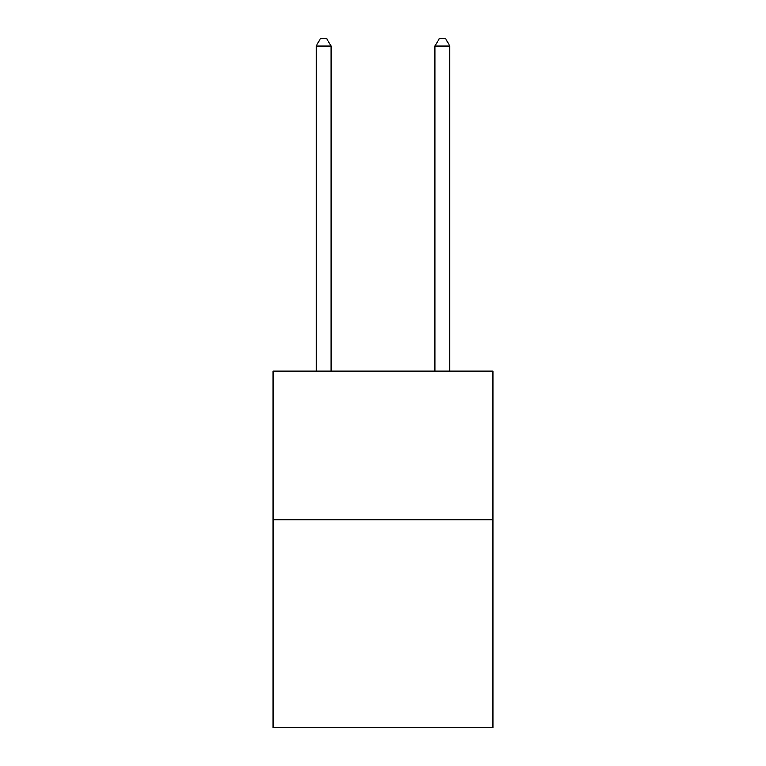 <?xml version="1.0" encoding="UTF-8"?>
<svg xmlns="http://www.w3.org/2000/svg" width="766" height="766" viewBox="0 0 766 766"><rect width="100%" height="100%" fill="white"/><g stroke="black" fill="none" stroke-linecap="round" stroke-linejoin="round"><path stroke-width="1.15" d="M492.931 519.731L492.931 727.7L273.069 727.7L273.069 371.175L492.931 371.175L492.931 519.731L273.069 519.731M331.008 371.175L331.008 46.027L316.147 46.027L316.147 371.175M316.147 46.027L320.609 38.3L326.546 38.3L331.008 46.027M449.853 371.175L449.853 46.027L434.992 46.027L434.992 371.175M434.992 46.027L439.454 38.3L445.391 38.3L449.853 46.027"/></g></svg>
